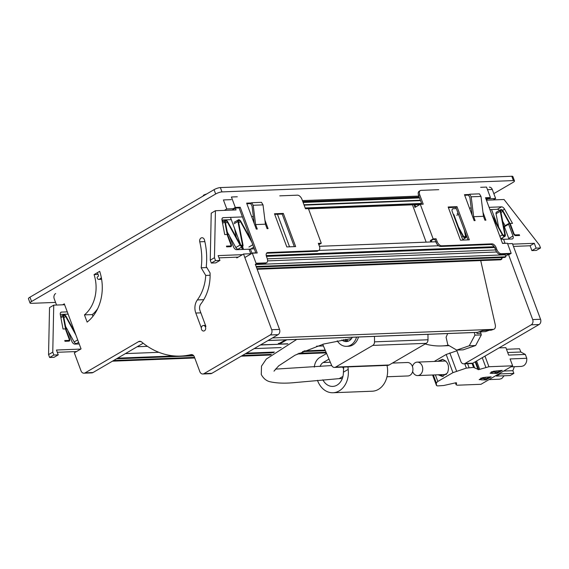 <?xml version="1.0" encoding="UTF-8"?>
<svg xmlns="http://www.w3.org/2000/svg" width="569" height="569" viewBox="0 0 569 569"><rect width="100%" height="100%" fill="white"/><g stroke="black" fill="none" stroke-linecap="round" stroke-linejoin="round"><path stroke-width="0.85" d="M233.162 208.709L235.303 207.457L240.21 207.265L239.087 207.92L235.161 208.076L232.195 210.075M279.763 195.857L297.431 195.167A4.751 2.717 -120.3 0 1 301.983 199.378L305.468 208.752L308.412 208.638L321.279 243.248L318.334 243.361L319.38 246.171A4.751 2.717 -120.3 0 1 318.832 250.388A4.751 2.717 -120.3 0 1 318.05 250.609L267.757 252.565A4.36 2.489 -120.3 0 0 267.039 252.771A4.36 2.489 -120.3 0 0 266.534 256.64L267.202 258.44A4.751 2.717 -120.3 0 1 266.655 262.658L265.538 263.312A4.751 2.717 -120.3 0 1 264.749 263.532L255.296 264.236L279.535 329.415L271.69 329.721A3.962 3.108 -92.2 0 1 270.225 334.963L203.994 373.641A3.962 3.108 -92.2 0 1 202.806 373.997A3.962 3.108 -92.2 0 1 199.847 371.671L194.349 356.898A3.962 3.108 -92.2 0 0 191.39 354.572A3.962 3.108 -92.2 0 0 190.907 354.643L191.881 354.608M202.806 373.997L210.658 373.691A3.962 3.108 -92.2 0 0 211.846 373.335L278.07 334.657A3.962 3.108 -92.2 0 0 279.535 329.415M62.647 304.806L64.297 303.846L81.054 348.904L74.319 352.837L81.026 370.867A3.962 3.108 -92.2 0 0 83.984 373.186A3.962 3.108 -92.2 0 0 85.172 372.83L138.587 341.635A3.962 3.108 -92.2 0 1 139.775 341.279A3.962 3.108 -92.2 0 1 141.603 341.941A84.418 66.253 -92.2 0 0 180.601 356.08L188.453 355.774A84.418 66.253 -92.2 0 0 193.353 355.355M143.182 343.228L93.017 372.524L85.172 372.83M83.984 373.186L91.829 372.88A3.962 3.108 -92.2 0 0 93.017 372.524M92.946 316.307L92.306 314.586A33.272 26.11 -92.2 0 0 97.704 308.604M55.677 293.526A3.962 3.108 -92.2 0 0 54.211 298.768L56.544 305.041M180.601 356.08A84.418 66.253 -92.2 0 0 190.907 354.643M236.512 257.181L236.796 257.949L243.532 254.016L271.69 329.721M222.678 219.975L223.261 221.554M227.429 232.757L228.055 234.442M231.277 199.641L223.425 199.947L226.775 208.958L224.342 210.381M94.07 274.607L99.682 271.335A41.196 32.326 -92.2 0 1 87.135 322.097L84.454 314.885A33.272 26.11 -92.2 0 0 94.07 274.607L98.103 274.45M201.348 327.936L195.807 313.042A11.885 9.324 -92.2 0 1 197.358 299.927A40.797 32.02 -92.2 0 0 205.722 275.432L201.177 267.786A55.456 43.521 -92.2 0 0 199.74 241.811A3.172 2.489 -92.2 0 1 201.988 237.742A3.172 2.489 -92.2 0 1 204.484 240.026A61.395 48.18 -92.2 0 1 206.255 266.577L210.046 272.942A41.196 32.326 -92.2 0 1 200.885 303.896A5.939 4.666 -92.2 0 0 200.018 310.589L205.914 326.45M206.846 267.565L201.177 267.786M210.096 275.261L205.722 275.432M92.306 314.586L84.454 314.885M251.37 253.71L243.532 254.016M234.627 208.652L226.775 208.958M201.547 329.408A2.774 2.176 -92.2 0 0 203.617 331.03A2.774 2.176 -92.2 0 0 205.48 327.111A2.774 2.176 -92.2 0 0 203.403 325.489A2.774 2.176 -92.2 0 0 201.547 329.408M481.303 334.906L474.923 335.155L469.269 345.767L456.722 350.099L463.102 349.85L475.648 345.518L481.303 334.906L480.521 331.834M475.648 345.518L469.269 345.767M456.722 350.099L447.817 344.878L446.089 337.232L447.696 333.555M476.779 332.424L477.014 333.47L480.94 333.313M474.326 332.516L474.923 335.155M203.012 196.113A2.774 2.176 -92.2 0 1 204.335 194.769L206.725 193.944M493.337 329.359L490.947 330.184A4.751 2.866 71 0 0 491.46 330.084L493.849 329.259A4.751 2.866 -109 0 1 493.337 329.359L272.451 337.943M490.947 330.184L482.804 330.497L477.427 332.353L268.084 340.49M476.858 332.374A1.586 1.245 -92.2 0 0 477.427 332.353M480.72 260.581L495.243 324.65A4.751 2.866 -109 0 1 493.849 329.259M493.821 193.624L512.975 182.436A4.751 1.138 159.6 0 0 514.49 180.892A4.751 1.138 159.6 0 0 513.402 180.579L221.967 191.909A4.751 1.138 159.6 0 0 215.658 193.993L31.572 301.499A4.751 1.138 159.6 0 0 30.057 303.042A4.751 1.138 159.6 0 0 31.146 303.348L55.563 302.402M514.49 180.892L512.882 176.568A4.751 1.138 159.6 0 0 511.794 176.255L220.359 187.585A4.751 1.138 159.6 0 0 214.051 189.669L215.658 193.993M214.051 189.669L29.958 297.174A4.751 1.138 159.6 0 0 28.45 298.718L30.057 303.042M97.648 273.227L98.451 275.389A0.789 0.619 -92.2 0 1 98.153 276.434L97.484 276.833A0.789 0.619 -92.2 0 0 97.192 277.878L97.32 278.241A1.977 1.558 -92.2 0 0 98.807 279.4A1.977 1.558 -92.2 0 0 99.397 279.223L100.35 278.668A2.376 1.863 -92.2 0 0 101.289 277.402M251.982 253.354A2.376 1.863 87.8 0 0 251.875 253.02L250.374 248.98L249.25 249.635L250.78 253.738M250.374 248.98L254.3 248.831M319.429 246.299L435.833 241.775M500.962 239.243L503.537 239.144L505.037 243.176A2.376 1.863 87.8 0 1 505.094 243.34M266.441 256.363L494.632 247.494M267.338 258.831L495.613 249.955M267.601 260.901L496.659 251.996M255.403 264.514L505.13 254.805L505.151 254.194M256.135 266.498L505.869 256.79L505.13 254.805M256.363 267.103L504.746 257.444L505.869 256.79M256.946 268.668L501.822 259.151L501.239 257.579M257.174 269.272L500.706 259.805L501.822 259.151M243.568 249.421L242.522 246.597A2.454 1.401 59.7 0 0 242.991 244.962L238.461 221.661A1.664 0.953 59.7 0 1 238.76 220.566A1.664 0.953 59.7 0 1 240.452 221.583L251.839 242.209M137.172 346.741L147.471 346.343M117.619 358.157L174.391 355.952M246.405 353.157L274.429 352.062M304.066 350.909L325.169 350.091M116.496 358.819L193.766 355.81M245.282 353.811L273.554 352.709M302.53 351.585L325.425 350.696M113.572 360.518L194.527 357.375M242.358 355.511L271.406 354.387M298.768 353.321L326.087 352.261M112.456 361.173L194.754 357.979M241.242 356.173L270.624 355.028M297.409 353.989L326.343 352.858M374.487 336.4L374.523 341.848A3.962 3.108 87.8 0 1 372.759 345.419L335.674 367.076A3.962 3.108 87.8 0 1 334.487 367.425A3.962 3.108 87.8 0 1 331.599 365.298L322.723 344.295M374.523 341.848L428.002 339.771A3.962 3.108 87.8 0 1 426.231 343.335L389.146 364.992A3.962 3.108 87.8 0 1 387.966 365.348L334.487 367.425M348.406 341.123L345.582 339.337M337.232 340.788A14.261 11.188 -92.2 0 0 346.521 346.336L348.484 346.258A14.261 11.188 -92.2 0 0 358.484 337.019M346.521 346.336A14.261 11.188 -92.2 0 0 356.521 337.097M341.877 339.935A9.509 7.461 -92.2 0 0 346.336 341.585A9.509 7.461 -92.2 0 0 352.303 337.261M428.002 339.771L427.966 334.316M326.606 353.491L319.885 357.417A12.674 9.95 -92.2 0 0 314.301 367.126M322.865 379.8A14.261 11.188 -92.2 0 0 332.751 386.408A14.261 11.188 -92.2 0 0 343.392 372.204L343.704 367.069M330.312 362.247L323.149 362.524A7.923 6.216 -92.2 0 0 320.098 366.536M323.149 362.524L328.989 359.117M317.481 380.334L317.609 380.682A20.598 16.167 -92.2 0 0 333 392.745A20.598 16.167 -92.2 0 0 348.185 369.409L348 366.905M425.171 343.961A84.418 66.253 -92.2 0 0 441.615 345.938A84.418 66.253 -92.2 0 0 448.408 345.227M508.337 254.066L532.698 319.572A3.962 3.108 -92.2 0 1 531.233 324.821L465.008 363.491A3.962 3.108 -92.2 0 1 463.82 363.847A3.962 3.108 -92.2 0 1 460.862 361.528L456.58 350.013M487.583 198.261L487.789 198.809L486.26 199.705M507.612 243.752L512.399 243.568L540.55 319.266A3.962 3.108 87.8 0 1 539.085 324.515L472.86 363.186A3.962 3.108 87.8 0 1 471.673 363.541L463.82 363.847M491.538 209.527L496.986 224.172M502.128 237.991L502.569 239.179M487.789 198.809L495.642 198.503L493.209 199.925M489.326 187.173A3.962 3.108 87.8 0 1 492.285 189.491L495.642 198.503M333 392.745L372.247 391.216A20.598 16.167 -92.2 0 0 387.005 365.383M254.222 223.525L252.024 205.886L250.68 203.674L251.662 202.72L261.477 202.336L263.013 204.883L265.417 224.2L267.089 228.674L268.07 228.638L264.919 220.175M251.662 202.72L253.205 205.267L263.013 204.883M253.205 205.267L255.609 224.577L265.417 224.2M255.609 224.577L257.273 229.058L256.292 229.094L246.64 203.14L251.42 202.955M237.301 196.774L231.419 197.002L235.303 207.457M266.655 262.658A4.751 2.717 -120.3 0 1 265.872 262.878L256.057 263.262L252.302 253.169L245.289 257.266M242.387 249.464L241.533 247.174M240.907 245.481L230.452 217.379M321.279 243.248L318.825 244.677M318.562 243.966L319.173 243.937L318.661 244.236M318.832 250.388L317.715 251.043A4.751 2.717 -120.3 0 1 316.926 251.27L266.633 253.219A4.36 2.489 -120.3 0 0 266.548 253.226M240.21 207.265L257.209 252.977L252.302 253.169M239.087 207.92L255.865 253.027M250.765 203.595L246.861 203.745M283.312 213.418L274.478 213.759L286.812 246.925L295.645 246.583L283.312 213.418L282.188 214.072L274.706 214.364M294.301 246.633L282.188 214.072M243.368 249.428L242.351 246.697M326.435 353.584A4.751 2.717 -120.3 0 1 325.717 352.887M469.368 194.484L464.475 194.676L474.126 220.63L475.108 220.587L473.664 216.689L471.182 196.803L469.624 194.228L468.55 195.274L469.887 197.493L472.085 215.132M482.974 212.287L485.905 220.167L484.923 220.21L483.472 216.312L480.997 196.426L479.439 193.851L469.624 194.228M480.997 196.426L471.182 196.803M483.472 216.312L473.664 216.689M480.656 187.315L486.545 187.087L490.428 197.543L485.521 197.735L502.519 243.44L507.427 243.248L511.182 253.347L501.367 253.724A4.751 2.717 -120.3 0 1 496.815 249.514L496.147 247.714A4.36 2.489 -120.3 0 0 491.972 243.852L441.686 245.808A4.751 2.717 -120.3 0 1 437.134 241.597L436.089 238.781L433.144 238.895L420.271 204.292L423.215 204.179L419.73 194.804A4.751 2.717 -120.3 0 1 420.278 190.587A4.751 2.717 -120.3 0 1 421.067 190.366L438.727 189.676M420.271 204.292L414.943 207.401L413.848 204.47M421.871 204.228L418.606 195.459A4.751 2.717 -120.3 0 1 419.154 191.241L420.278 190.587M485.748 198.332L488.323 198.232L486.175 199.491M501.367 253.724L500.251 254.379L509.077 254.037L505.599 256.071M503.138 257.508L501.559 258.433M490.428 197.543L488.287 198.794M511.182 253.347L508.622 254.841M500.251 254.379A4.751 2.717 -120.3 0 1 495.691 250.168L495.023 248.369A4.36 2.489 -120.3 0 0 490.848 244.506L440.562 246.462A4.751 2.717 -120.3 0 1 436.01 242.252L434.965 239.435L433.002 239.513L431.316 240.495L431.85 241.925M436.089 238.781L434.965 239.435M433.144 238.895L430.335 240.538L431.316 240.495M414.829 204.435L415.761 206.924M460.492 240.175L448.159 207.009L456.992 206.668L469.325 239.834L460.492 240.175M456.992 206.668L455.869 207.322L467.981 239.883M448.386 207.614L455.869 207.322M464.702 195.274L468.707 195.117M426.153 242.152L412.347 204.527M430.335 240.538L430.868 241.967M489.404 330.24L485.343 331.642L478.742 331.898M80.748 349.082L56.459 350.027L58.251 354.857L54.048 357.318L49.631 357.488L48.557 354.608L49.531 307.609L53.735 305.155L64.624 304.728M48.557 354.608L52.768 352.147L53.735 305.155M49.631 357.488L53.842 355.028L52.768 352.147M58.251 354.857L53.842 355.028M76.538 351.542L57.298 352.289M79.212 343.953L74.866 344.117A3.172 1.814 59.7 0 1 71.829 341.315L67.462 329.558A0.789 0.455 59.7 0 0 66.701 328.861L63.024 329.003L60.307 314.579A3.563 2.041 59.7 0 1 60.954 312.26A3.563 2.041 59.7 0 1 61.544 312.089L67.277 311.869M68.124 314.131L60.286 314.437M74.624 331.812L74.553 331.421M60.67 316.513L63.572 314.813A2.454 1.401 59.7 0 1 66.075 316.321L74.845 332.204M63.572 314.813A2.454 1.401 59.7 0 0 63.131 316.435L65.762 329.949L69.105 338.932A1.586 0.903 59.7 0 1 68.92 340.34A1.586 0.903 59.7 0 1 68.657 340.411L64.731 340.568L65.001 341.286L68.927 341.13A2.376 1.358 59.7 0 0 69.318 341.023A2.376 1.358 59.7 0 0 69.596 338.911L66.289 330.02L63.678 316.599A1.664 0.953 59.7 0 1 63.977 315.503A1.664 0.953 59.7 0 1 65.67 316.52L75.912 335.077M65.599 326.471L66.95 328.925M67.789 330.44L74.148 341.962A2.454 1.401 59.7 0 0 76.651 343.47L78.607 342.325M513.458 246.413L530.102 245.765L531.894 250.602L536.311 250.424L540.522 247.97L539.448 245.083L504.049 199.506L486.438 200.188M512.612 244.151L534.312 243.312L530.102 245.765M534.312 243.312L536.105 248.141L531.894 250.602M536.105 248.141L540.522 247.97M508.615 224.271L512.982 236.021L508.778 238.475L504.404 226.725A0.789 0.455 59.7 0 1 504.497 226.021L508.707 223.567A0.789 0.455 59.7 0 0 508.615 224.271L504.404 226.725M508.963 239.101A3.172 1.814 59.7 0 0 508.778 238.475M503.601 239.307L512.093 238.98A3.172 1.814 59.7 0 0 512.619 238.831A3.172 1.814 59.7 0 0 512.982 236.021M452.248 209.257L453.159 208.723A3.172 1.814 59.7 0 0 452.632 208.873A3.172 1.814 59.7 0 0 452.27 211.682L462.056 237.998A3.172 1.814 59.7 0 0 463.436 240.061M453.159 208.723L456.345 208.603M469.468 208.09L471.203 208.019M489.091 207.329L501.552 206.846L497.342 209.3L489.93 209.591M499.468 210.395A3.563 2.041 59.7 0 0 497.342 209.3M502.576 210.338L504.575 209.164A3.563 2.041 59.7 0 0 501.552 206.846M504.575 209.164L512.513 223.382L508.835 223.525A0.789 0.455 59.7 0 0 508.707 223.567M508.608 223.66L504.625 225.985A0.789 0.455 59.7 0 0 504.497 226.021M500.983 212.436L502.783 211.383L510.087 224.62L513.394 233.518A2.376 1.358 59.7 0 0 515.67 235.623L519.597 235.474L519.333 234.748L515.407 234.905A1.586 0.903 59.7 0 1 513.885 233.496L510.549 224.513L503.195 211.184A2.454 1.401 59.7 0 0 500.692 209.684A2.454 1.401 59.7 0 0 500.251 211.298L504.781 234.606L503.38 235.424M500.692 209.684L496.481 212.137A2.454 1.401 59.7 0 0 496.04 213.759L498.65 227.187M491.986 215.103L502.783 234.677A1.664 0.953 59.7 0 0 504.475 235.701A1.664 0.953 59.7 0 0 504.781 234.606M464.325 230.054L465.506 236.128L464.105 236.946M462.903 239.485L465.606 237.906A2.454 1.401 59.7 0 1 463.102 236.405L458.081 227.301L453.344 214.57L453.834 214.549L458.536 227.195L463.507 236.206A1.664 0.953 59.7 0 0 465.207 237.223A1.664 0.953 59.7 0 0 465.506 236.128M465.606 237.906A2.454 1.401 59.7 0 0 466.047 236.291L465.392 232.927M500.784 238.774L504.881 236.384A2.454 1.401 59.7 0 1 502.377 234.876L493.053 217.984M504.881 236.384A2.454 1.401 59.7 0 0 505.322 234.762L500.791 211.462A1.664 0.953 59.7 0 1 501.09 210.366A1.664 0.953 59.7 0 1 502.783 211.383M505.101 225.673L502.712 221.334M277.437 214.257L289.543 246.818M242.444 254.656L218.147 255.602L219.947 260.431L215.53 260.602L214.456 257.714L215.431 210.722L236.057 209.925L235.367 208.069M215.431 210.722L211.22 213.183L210.253 260.175L214.456 257.714M215.53 260.602L211.319 263.063L210.253 260.175M219.947 260.431L215.736 262.885L211.319 263.063M238.233 257.11L218.994 257.864M250.061 249.165L236.562 249.691A3.172 1.814 59.7 0 1 233.525 246.882L229.151 235.132A0.789 0.455 59.7 0 0 228.397 234.428L224.712 234.57L222.002 220.146A3.563 2.041 59.7 0 1 222.65 217.827A3.563 2.041 59.7 0 1 223.24 217.664L242.43 216.917M253.347 216.49L251.626 216.554M231.299 219.641L221.974 220.004M253.874 220.729A2.454 1.401 59.7 0 0 252.736 219.527M234.151 222.337L238.361 219.876A2.454 1.401 59.7 0 1 240.865 221.384L250.765 239.329M238.361 219.876A2.454 1.401 59.7 0 0 237.92 221.497L242.451 244.798L241.05 245.616M236.32 237.387L234.599 228.51M222.365 222.081L225.267 220.388A2.454 1.401 59.7 0 1 227.771 221.889L240.459 244.876A1.664 0.953 59.7 0 0 242.152 245.893A1.664 0.953 59.7 0 0 242.451 244.798M225.267 220.388A2.454 1.401 59.7 0 0 224.826 222.002L227.458 235.516L230.801 244.499A1.586 0.903 59.7 0 1 230.616 245.908A1.586 0.903 59.7 0 1 230.353 245.986L226.426 246.135L226.697 246.854L230.623 246.704A2.376 1.358 59.7 0 0 231.014 246.59A2.376 1.358 59.7 0 0 231.291 244.485L227.977 235.587L225.367 222.166A1.664 0.953 59.7 0 1 225.665 221.071A1.664 0.953 59.7 0 1 227.365 222.088L240.047 245.075A2.454 1.401 59.7 0 0 242.55 246.583L238.34 249.037A2.454 1.401 59.7 0 1 235.843 247.536L229.485 236.014M227.287 232.045L228.646 234.499M253.347 221.185L253.546 221.071A1.664 0.953 59.7 0 0 253.077 220.445M253.546 221.071L254.023 221.938M278.205 344.188L287.857 343.754M412.646 371.529A6.736 5.285 -92.2 0 0 412.681 371.635A6.736 5.285 -92.2 0 0 417.717 375.576A6.736 5.285 -92.2 0 0 422.226 366.059A6.736 5.285 -92.2 0 0 417.191 362.119A6.736 5.285 -92.2 0 0 412.447 366.55M386.977 376.77L407.902 375.96A6.736 5.285 -92.2 0 0 412.411 366.443A6.736 5.285 -92.2 0 0 407.376 362.503L392.425 363.079M491.78 371.706L495.443 371.87L491.68 372.318M504.148 375.775L501.758 378.527L499.554 379.203L488.999 379.615M455.47 382.816L456.182 384.722L457.277 385.213L480.983 384.295L512.633 365.81L488.927 366.728L478.678 369.637L473.55 367.389L466.367 368.1L452.938 372.638L437.838 381.458L436.309 382.923L436.53 385.611L432.582 374.999L436.508 385.533L437.618 385.917L443.678 385.512L455.897 382.759L456.594 382.916L456.189 384.907L455.413 382.83M434.225 361.457L446.181 354.473L456.857 350.767M437.582 361.329L442.504 359.38C448.08 361.6 449.752 366.095 447.526 372.866L442.319 376.443L438.109 374.786M499.027 347.908L505.877 347.638L508.65 355.092L525.329 354.437L526.759 358.285L510.08 358.939L512.633 365.81M525.329 354.437L520.742 352.019L507.697 352.524L520.884 352.012L519.525 348.761L506.481 349.266M526.759 358.285C527.001 361.72 525.927 364.224 523.551 365.803L521.439 366.422L510.884 366.827M480.833 378.101L484.504 378.264L484.198 378.968L486.161 378.897L489.56 376.906M480.513 379.658L479.155 379.637L482.519 377.674L485.727 377.24L485.862 379.943L481.239 379.864L480.279 378.982M439.545 361.251L442.767 359.373M443.294 376.315L440.072 374.708M484.034 378.541L480.741 378.712M485.727 377.24L491.168 376.849L485.862 379.943M484.198 378.968L483.949 378.591M503.65 371.059L512.868 370.696L514.362 366.692M499.888 373.257L500.13 373.911L496.424 376.073L496.182 375.419M500.13 373.911L513.871 373.378L512.868 370.696M494.895 372.197L495.165 372.915L495.279 372.496L497.242 372.425L500.642 370.433M496.95 373.47L490.094 373.25L493.465 371.28L502.256 370.376L496.95 373.47L496.808 370.846M495.165 372.915L495.322 373.349M496.424 376.073L510.165 375.54L513.871 373.378M484.155 379.132L484.383 379.743M484.205 377.517L484.504 378.264M491.46 373.264L491.019 372.041M495.279 372.496L495.122 372.062M495.151 371.13L495.443 371.87M285.674 339.849L277.565 344.337L260.687 344.814M204.854 241.612L199.74 241.811M203.759 299.678L197.358 299.927M200.857 312.85L195.807 313.042M278.07 334.657L270.225 334.963M211.846 373.335L203.994 373.641M138.587 341.635L140.984 341.542M511.794 176.255L513.402 180.579M220.359 187.585L221.967 191.909M29.958 297.174L31.572 301.499M101.602 279.137L99.397 279.223M100.35 278.668L101.517 278.618M251.875 253.02L255.801 252.864M318.789 250.417L438.607 245.758M502.463 243.276L505.037 243.176M266.235 255.573L494.155 246.711M302.793 201.561L419.197 197.038L302.8 201.59M303.113 202.422L419.517 197.898M304.123 205.139L420.527 200.615M305.176 207.977L421.579 203.453M305.333 208.389L421.736 203.866M305.432 208.659L421.835 204.136M308.49 208.859L412.276 204.826M414.936 204.719L419.865 204.527M125.4 353.612L158.843 352.318M254.187 348.612L281.186 347.559M316.577 346.187L323.405 345.916M372.759 345.419L426.231 343.335M335.674 367.076L389.146 364.992M347.31 341.464L343.605 339.643M348.185 369.409L343.392 372.204M465.008 363.491L472.86 363.186L474.482 367.524M531.233 324.821L539.085 324.515M532.698 319.572L540.55 319.266M487.505 189.676L492.285 189.491M318.05 250.609L316.926 251.27M267.757 252.565L266.633 253.219M265.872 262.878L264.749 263.532M419.73 194.804L418.606 195.459M496.815 249.514L495.691 250.168M496.147 247.714L495.023 248.369M491.972 243.852L490.848 244.506M441.686 245.808L440.562 246.462M437.134 241.597L436.01 242.252M60.52 312.687L61.544 312.089M60.904 317.737L63.131 316.435M63.863 317.573L65.67 316.52M74.148 341.962L77.704 339.892M496.04 213.759L500.251 211.298M456.765 215.281L458.465 214.293M463.102 236.405L461.758 237.188M502.377 234.876L499.881 236.334M222.216 218.261L223.24 217.664M234.03 223.766L237.92 221.497M222.593 223.311L224.826 222.002M225.559 223.14L227.365 222.088M240.047 245.075L235.843 247.536M238.653 222.635L240.452 221.583M252.792 244.77L248.93 247.024M286.847 339.807L279.514 344.081L278.76 343.392M342.318 378.506L339.216 378.627L342.951 376.401M343.484 368.541L342.595 367.112M436.309 382.923L433.35 374.971M435.392 374.886L437.838 381.458M452.938 372.638L446.181 354.473M449.816 352.922L456.573 371.095M464.766 363.811L466.367 368.1M467.604 363.698L469.041 367.567M472.099 363.484L473.55 367.389M475.158 361.848L478.038 369.608M475.392 361.706L478.351 369.651M475.67 361.55L478.678 369.637M476.58 361.016L479.703 369.416M482.256 357.702L485.862 367.389M484.98 356.109L488.927 366.728M481.239 379.864L480.812 378.712M491.758 372.318L492.185 373.47M278.497 343.399L278.269 344.124L278.497 343.399M285.602 339.849L278.269 344.124M205.523 325.404L203.403 325.489M477.142 332.41L268.006 340.539M101.631 279.287L98.807 279.4M302.438 200.601L418.841 196.077M303.128 202.457L419.531 197.934M303.981 204.755L420.384 200.231M305.439 208.688L421.842 204.157M449.126 345.646L441.615 345.938M471.16 212.65L471.737 212.315M457.206 213.667L458.045 213.176M251.434 248.532L253.696 247.209M287.48 343.953L278.177 344.202M445.861 361.002L417.191 362.119M446.388 374.459L417.717 375.576M351.528 338.555L323.633 344.032L294.998 355.212L278.703 365.831L273.995 371.159M339.216 378.627L295.446 382.524C285.83 383.513 277.651 383.321 270.894 381.934C266.726 381.216 263.518 378.726 261.271 374.473L261.498 366.137L266.328 359.032L296.733 339.423M331.713 365.547L275.353 369.132M277.565 344.337L260.353 345.006"/></g></svg>
